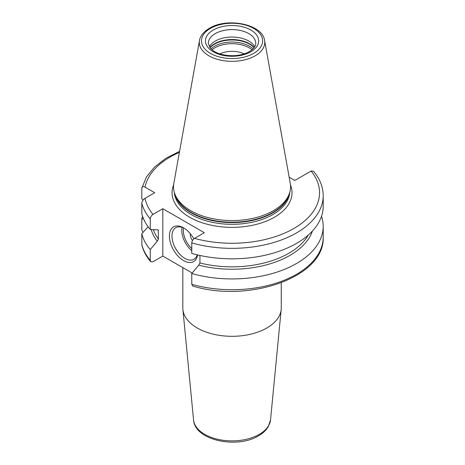 <?xml version="1.0" encoding="UTF-8"?>
<svg xmlns="http://www.w3.org/2000/svg" width="465" height="465" viewBox="0 0 465 465"><rect width="100%" height="100%" fill="white"/><g stroke="black" fill="none" stroke-linecap="round" stroke-linejoin="round"><path stroke-width="0.7" d="M192.185 273.025L162.82 256.07L152.997 261.743L150.677 261.673L150.265 260.342L150.265 249.554L157.222 241.178L158.431 239.004A80.306 46.366 180 0 1 153.311 229.605M193.55 419.866A38.548 22.256 0 0 0 218.288 439.419A38.548 22.256 0 0 0 259.301 434.368A38.548 22.256 0 0 0 270.531 419.866L268.352 426.539C266.207 430.195 262.94 433.287 258.552 435.81C237.144 449.085 194.672 440.5 193.55 419.866L182.896 309.469A49.22 28.417 180 0 0 214.475 334.44A49.22 28.417 180 0 0 266.846 327.988A49.22 28.417 0 0 0 281.191 309.469A49.22 28.417 0 0 0 281.267 307.888L281.267 282.772M182.896 309.469A49.22 28.417 180 0 1 182.821 307.888L182.821 267.619M244.177 53.905A18.687 10.788 0 0 0 219.904 53.905M209.36 46.756A23.698 13.683 180 0 1 215.283 41.054A23.698 13.683 0 0 1 254.721 46.756M174.578 193.178L175.224 195.102A57.863 33.41 180 0 0 215.086 220.718A57.863 33.41 180 0 0 272.961 212.395A57.863 33.41 0 0 0 288.858 195.102L289.503 193.178A58.52 33.788 0 0 1 273.42 210.668A58.52 33.788 180 0 1 214.894 219.085A58.52 33.788 180 0 1 174.578 193.178A58.52 33.788 180 0 1 173.834 183.297L199.479 40.484A32.742 18.902 0 0 0 217.969 59.497A32.742 18.902 0 0 0 255.192 55.794A32.742 18.902 0 0 0 264.608 40.484C262.62 24.093 227.106 17.205 209.331 28.313C201.484 33.12 199.764 38.118 199.479 40.484M289.503 193.178A58.52 33.788 0 0 0 290.253 183.297L264.608 40.484M289.154 177.182L294.822 180.455L311.091 171.062L313.41 171.126C319.844 178.729 323.105 186.924 323.198 195.713A91.152 52.626 180 0 1 191.772 242.922L191.772 253.408A91.152 52.626 180 0 0 323.198 206.198L323.198 195.713M150.265 249.554A91.152 52.626 180 0 1 141.802 233.75L141.866 245.078C143.342 250.966 146.277 256.5 150.677 261.673M191.772 284.307L192.818 286.045C249.153 303.36 325.209 276.873 323.198 237.092A91.152 52.626 0 0 1 191.772 284.307L191.772 273.519A91.152 52.626 180 0 0 323.198 226.31L323.198 237.092M142.906 232.523L141.802 229.646L141.802 218.864A91.152 52.626 180 0 1 142.569 216.254M143.028 200.113L141.802 198.753L141.802 188.267C142.005 186.564 143.092 186.198 145.068 187.174L154.694 192.731L145.068 198.293C143.092 199.601 142.005 201.217 141.802 203.153A91.152 52.626 0 0 0 150.265 218.957L150.265 229.443L158.251 229.937L158.431 239.004M150.265 218.957C150.451 217.016 151.357 215.498 152.997 214.406L162.82 208.733L162.82 256.07M321.518 216.254A91.152 52.626 180 0 1 323.198 226.31M141.802 203.153L141.802 213.638A91.152 52.626 180 0 0 150.265 229.443M141.802 233.75L148.149 226.781M143.604 218.951L141.802 218.864M141.802 188.267L146.487 176.874L154.589 166.981L165.773 158.373L179.577 151.317M157.222 241.178A81.904 47.285 180 0 1 151.189 229.495M312.422 231.018A81.904 47.285 180 0 1 198.729 265.143L191.772 273.519M199.938 255.454L199.938 262.969L198.729 265.143M162.82 208.733L204.327 232.698L194.504 238.371C192.865 239.463 191.958 240.98 191.772 242.922M197.573 254.919A20.053 11.579 60 0 1 183.57 260.609A20.053 11.579 60 0 1 169.394 236.051A20.053 11.579 60 0 1 183.57 227.862L183.57 227.862A20.053 11.579 60 0 1 193.829 238.853M197.23 254.832A18.228 10.526 -120 0 1 193.975 259.278A18.228 10.526 -120 0 1 184.861 258.377A18.228 10.526 60 0 1 172.951 242.312A18.228 10.526 60 0 1 175.747 227.705A18.228 10.526 60 0 1 184.233 228.263M192.464 240.544A7.295 4.208 60 0 1 190.313 233.721M212.057 49.813A24.151 13.944 180 0 1 214.964 47.785A24.151 13.944 0 0 1 252.03 49.813M253.105 48.831A24.796 14.316 0 0 0 214.51 46.262A24.796 14.316 180 0 0 210.982 48.831M210.011 47.726A24.796 14.316 180 0 1 214.51 44.175A24.796 14.316 0 0 1 254.07 47.726M254.216 47.529A24.721 14.27 0 0 0 214.563 43.739A24.721 14.27 180 0 0 209.866 47.529M255.744 43.286A23.698 13.683 0 0 0 241.114 30.644A23.698 13.683 0 0 0 215.283 33.608A23.698 13.683 0 0 0 208.343 43.286L210.011 47.715L212.796 50.394C215.33 52.266 218.602 53.69 222.619 54.667C232.75 56.713 241.678 55.701 249.403 51.621C256.099 47.279 255.715 44.163 255.744 43.286M250.862 51.766A26.615 15.368 0 0 0 250.862 30.033A26.615 15.368 0 0 0 213.22 30.033A26.615 15.368 0 0 0 213.22 51.766A26.615 15.368 0 0 0 250.862 51.766M253.663 53.382A30.574 17.653 0 0 0 253.663 28.417A30.574 17.653 0 0 0 210.424 28.417A30.574 17.653 0 0 0 210.424 53.382A30.574 17.653 0 0 0 253.663 53.382M289.276 193.858A57.794 33.364 0 0 1 272.909 212.831A57.794 33.364 180 0 1 213.685 220.875A57.794 33.364 180 0 1 174.805 193.858M174.294 192.254A57.794 33.364 180 0 0 210.976 222.014A57.794 33.364 180 0 0 272.909 214.539A57.794 33.364 0 0 0 289.788 192.254M290.474 184.919A59.979 34.631 0 0 1 274.455 217.219A59.979 34.631 180 0 1 202.943 223.014A59.979 34.631 180 0 1 173.608 184.919M141.802 244.532A91.152 52.626 0 0 0 150.265 260.342M199.938 262.969A80.306 46.366 0 0 0 308.272 235.052M158.431 230.57A80.306 46.366 180 0 1 157.78 229.681M145.068 198.293A87.507 50.522 0 0 0 152.997 214.406M194.504 238.371A87.507 50.522 0 0 0 293.921 228.455A87.507 50.522 0 0 0 311.091 171.062M179.385 152.381A87.507 50.522 0 0 0 145.068 187.174M182.071 227.35A18.228 10.526 -120 0 0 191.772 250.681M183.524 227.914A17.135 9.893 -120 0 0 191.772 248.618M270.531 419.866L281.191 309.469"/></g></svg>

